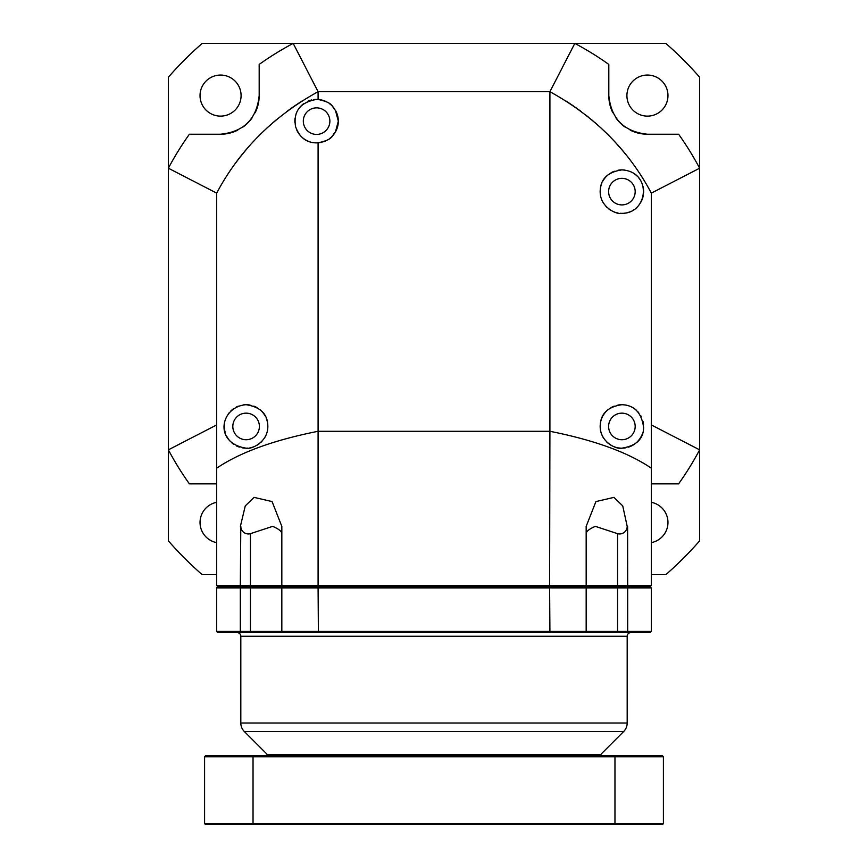 <?xml version="1.0" encoding="UTF-8"?>
<svg xmlns="http://www.w3.org/2000/svg" width="868" height="868" viewBox="0 0 868 868"><rect width="100%" height="100%" fill="white"/><g stroke="black" fill="none" stroke-linecap="round" stroke-linejoin="round"><path stroke-width="1.3" d="M651.336 542.63A20.528 20.528 0 0 0 651.336 502.322M651.336 574.659L665.821 574.659A352.571 352.571 0 0 0 699.63 540.862L699.63 168.218A300.643 300.643 0 0 0 678.602 134.225A300.643 300.643 0 0 1 699.63 168.218L699.63 77.209A352.571 352.571 0 0 0 665.821 43.4L293.189 43.4A300.643 300.643 0 0 0 259.185 64.427A300.643 300.643 0 0 1 293.189 43.4L202.179 43.4A352.571 352.571 0 0 0 168.37 77.209L168.37 449.841A300.643 300.643 0 0 0 189.398 483.845A300.643 300.643 0 0 1 168.37 449.841L168.37 540.862A352.571 352.571 0 0 0 202.179 574.659L216.664 574.659M216.664 502.322A20.528 20.528 0 0 0 216.664 542.63M667.969 95.588A20.528 20.528 0 0 0 647.441 75.06A20.528 20.528 0 0 0 626.913 95.588A20.528 20.528 0 0 0 647.441 116.117A20.528 20.528 0 0 0 667.969 95.588M241.087 95.588A20.528 20.528 0 0 0 220.559 75.06A20.528 20.528 0 0 0 200.031 95.588A20.528 20.528 0 0 0 220.559 116.117A20.528 20.528 0 0 0 241.087 95.588M612.83 112.742A38.637 38.637 0 0 1 608.815 95.588C611.191 118.905 624.07 131.784 647.452 134.225L678.602 134.225L647.452 134.225A38.637 38.637 0 0 1 630.244 130.178M699.63 449.841A300.643 300.643 0 0 1 678.602 483.845A300.643 300.643 0 0 0 699.63 449.841L651.336 424.94M651.336 483.845L678.602 483.845L651.336 483.845M189.398 483.845L216.664 483.845L189.398 483.845M168.37 168.218A300.643 300.643 0 0 1 189.398 134.225A300.643 300.643 0 0 0 168.37 168.218L216.664 193.119C239.503 150.175 273.312 116.366 318.089 91.693L549.911 91.693C594.688 116.366 628.497 150.175 651.336 193.119L651.336 585.531L650.132 586.735L651.336 587.951L650.132 586.735L584.956 586.735L586.171 585.531L586.171 526.366L595.925 501.574L613.958 497.375L622.736 505.903L627.195 526.366A7.584 7.584 0 0 1 617.56 533.668L595.361 526.366C589.361 528.894 586.291 531.335 586.171 533.668M255.149 112.786A38.637 38.637 0 0 0 259.185 95.588L259.185 64.427L259.185 95.588C256.754 118.959 243.875 131.838 220.548 134.225L189.398 134.225L220.548 134.225A38.637 38.637 0 0 0 237.713 130.2M251.872 118.211A38.637 38.637 0 0 1 247.857 122.92M246.957 123.788A38.637 38.637 0 0 1 243.127 126.945M574.811 43.4A300.643 300.643 0 0 1 608.815 64.427A300.643 300.643 0 0 0 574.811 43.4L549.911 91.693L549.911 431.287L318.089 431.287L318.089 142.819C334.625 139.206 331.25 135.592 335.428 131.979L338.325 121.14L335.428 110.301C331.25 106.688 334.625 103.064 318.089 99.451L318.089 91.693L293.189 43.4M608.815 95.588L608.815 64.427L608.815 95.588M624.819 126.902A38.637 38.637 0 0 1 620.11 122.887M619.242 121.987A38.637 38.637 0 0 1 616.096 118.157M699.63 168.218L651.336 193.119M605.105 131.849A246.317 246.317 0 0 0 604.019 130.808M601.188 128.149A246.317 246.317 0 0 0 599.538 126.641M598.128 125.372A246.317 246.317 0 0 0 595.947 123.44M626.544 155.426A246.317 246.317 0 0 0 623.181 151.292M621.824 149.687A246.317 246.317 0 0 0 621.043 148.775M620.49 148.124A246.317 246.317 0 0 0 614.88 141.842M612.222 139.01A246.317 246.317 0 0 0 611.126 137.871M609.542 136.243A246.317 246.317 0 0 0 608.175 134.865L609.846 136.558M615.011 141.983L622.03 149.925M623.159 151.271L621.531 149.339M581.256 111.581A246.317 246.317 0 0 0 566.012 101.079M594.797 122.442L601.112 128.073M606.19 132.902L608.175 134.865M240.317 156.858L240.317 156.858A246.317 246.317 0 0 0 235.695 162.934M301.988 101.079A246.317 246.317 0 0 0 286.744 111.581M168.37 449.841L216.664 424.94M246.957 148.775A246.317 246.317 0 0 0 246.176 149.687L246.718 149.046M243.463 152.931A246.317 246.317 0 0 0 241.445 155.426M268.179 126.891A246.317 246.317 0 0 0 266.812 128.149M263.981 130.808A246.317 246.317 0 0 0 262.896 131.849M272.476 123.072L274.831 121.053M276.23 119.871L275.015 120.902M257.861 136.851L259.825 134.865M216.664 585.531L217.868 586.735L240.903 586.735L240.317 585.531L240.805 526.366A7.584 7.584 0 0 0 250.44 533.668L250.44 585.531L216.664 585.531L216.664 193.119M650.132 632.62L651.336 631.416L650.132 632.62L240.903 632.62L240.317 631.416L216.664 631.416L216.664 587.951L217.868 586.735L318.393 586.735L318.089 585.531L651.336 585.531M651.336 468.199C628.161 452.445 594.352 440.141 549.911 431.287L549.607 586.735L318.393 586.735L584.956 586.735L586.171 585.531M585.542 632.468A1.204 1.204 0 0 0 586.171 631.416L549.911 631.416L549.607 586.735L627.097 586.735L627.683 585.531L627.607 526.366M240.903 586.735L240.317 587.951L250.44 587.951L250.44 585.531L281.829 585.531L283.044 586.735L281.829 585.531L318.089 585.531L318.089 431.287C273.648 440.141 239.839 452.445 216.664 468.199M281.829 533.668C281.709 531.335 278.639 528.894 272.639 526.366L250.44 533.668M240.393 526.366L245.264 505.903L254.042 497.375L272.075 501.574L281.829 526.366L281.829 585.531M270.458 124.84L268.896 126.24M267.409 127.596L260.823 133.878M255.366 139.444L253.478 141.451M246.469 149.339L240.393 156.761M614.522 141.451L612.634 139.444M607.177 133.878L600.591 127.596M599.104 126.24L597.542 124.84M592.985 120.902L591.846 119.947M588.84 117.473L586.269 115.422M322.169 142.146A21.733 21.733 0 0 1 318.089 142.819L316.592 142.873A21.733 21.733 0 0 0 316.983 142.873M323.319 141.799A21.733 21.733 0 0 0 325.88 140.79M326.194 140.638A21.733 21.733 0 0 0 328.321 139.433M329.319 138.75A21.733 21.733 0 0 0 331.012 137.394M331.533 136.916A21.733 21.733 0 0 0 333.583 134.692M333.681 134.562A21.733 21.733 0 0 0 334.581 133.336M335.428 131.979A21.733 21.733 0 0 0 336.741 129.267M336.99 128.638A21.733 21.733 0 0 0 338.151 123.853M338.173 123.712A21.733 21.733 0 0 0 338.173 118.558M338.151 118.428A21.733 21.733 0 0 0 336.99 113.632M336.741 113.003A21.733 21.733 0 0 0 335.428 110.301M334.581 108.945A21.733 21.733 0 0 0 333.681 107.719M333.583 107.589A21.733 21.733 0 0 0 331.533 105.353M331.012 104.876A21.733 21.733 0 0 0 329.319 103.52M328.321 102.847A21.733 21.733 0 0 0 326.194 101.643M325.88 101.491A21.733 21.733 0 0 0 318.089 99.451L316.592 99.408A21.733 21.733 0 0 1 316.983 99.408M313.25 142.612A21.733 21.733 0 0 0 316.592 142.873C306.426 142.862 299.406 137.415 295.532 126.533C293.2 111.299 300.219 102.261 316.592 99.408A21.733 21.733 0 0 0 313.695 99.603M242.617 447.899A21.733 21.733 0 0 0 246.111 448.17C213.213 443.103 220.277 406.56 246.111 404.705C261.257 407.081 268.472 414.882 267.778 428.098C266.801 442.81 250.722 449.722 246.111 448.17A21.733 21.733 0 0 0 247.955 448.094M243.398 404.879A21.733 21.733 0 0 1 250.071 405.074M253.771 406.105A21.733 21.733 0 0 1 257.047 407.667M259.771 409.544A21.733 21.733 0 0 1 261.93 411.541M262.179 411.812A21.733 21.733 0 0 1 263.46 413.363M263.655 413.624A21.733 21.733 0 0 1 265.098 415.88M266.324 418.463A21.733 21.733 0 0 1 267.246 421.414M267.767 424.702A21.733 21.733 0 0 1 267.778 428.098M267.528 430.072A21.733 21.733 0 0 1 267.236 431.526M266.118 434.911A21.733 21.733 0 0 1 264.393 438.188M262.006 441.259A21.733 21.733 0 0 1 260.964 442.3M259.315 443.7A21.733 21.733 0 0 1 256.711 445.414M254.248 446.586A21.733 21.733 0 0 1 252.165 447.313M251.98 447.367A21.733 21.733 0 0 1 249.908 447.845M238.374 406.126A21.733 21.733 0 0 0 236.15 407.125M234.132 408.307A21.733 21.733 0 0 0 232.917 409.164M232.353 409.609A21.733 21.733 0 0 0 230.79 411.02M229.402 412.528A21.733 21.733 0 0 0 228.143 414.199M224.682 422.759A21.733 21.733 0 0 0 224.432 424.777M224.411 425.168A21.733 21.733 0 0 0 224.476 428.532M224.736 430.376A21.733 21.733 0 0 0 225.159 432.242M226.591 436.018A21.733 21.733 0 0 0 227.405 437.515M227.6 437.841A21.733 21.733 0 0 0 230.248 441.302M231.962 442.951A21.733 21.733 0 0 0 234.013 444.503M236.476 445.924A21.733 21.733 0 0 0 239.362 447.107M246.111 413.157A13.28 13.28 0 0 1 259.391 426.438A13.28 13.28 0 0 1 246.111 439.729A13.28 13.28 0 0 1 232.819 426.438A13.28 13.28 0 0 1 246.111 413.157M620.262 448.116A21.733 21.733 0 0 0 621.889 448.17C617.745 449.602 601.828 443.646 600.255 428.423C599.538 414.861 606.754 406.951 621.889 404.705C634.356 405.15 641.593 412.712 643.611 427.414C643.503 438.98 636.266 445.902 621.889 448.17A21.733 21.733 0 0 0 625.34 447.899M620.034 213.278A21.733 21.733 0 0 0 621.889 213.354C617.267 214.928 601.079 207.908 600.211 193.152C599.669 179.904 606.895 172.157 621.889 169.889C652.486 171.549 648.472 213.647 621.889 213.354A21.733 21.733 0 0 0 623.072 213.322M624.602 404.879A21.733 21.733 0 0 1 627.13 405.345M628.161 405.627A21.733 21.733 0 0 1 628.703 405.801M629.517 406.083A21.733 21.733 0 0 1 631.828 407.114M632.078 407.244A21.733 21.733 0 0 1 633.531 408.09M634.128 408.481A21.733 21.733 0 0 1 636.428 410.282M638.164 412.029A21.733 21.733 0 0 1 638.685 412.647M640.671 415.49A21.733 21.733 0 0 1 641.17 416.401M643.09 421.631A21.733 21.733 0 0 1 643.546 424.571M643.611 427.414A21.733 21.733 0 0 1 643.318 430.105M641.919 434.89A21.733 21.733 0 0 1 640.953 436.886M640.692 437.353A21.733 21.733 0 0 1 640.117 438.297M639.868 438.655A21.733 21.733 0 0 1 635.799 443.147M635.658 443.266A21.733 21.733 0 0 1 633.705 444.687M633.152 445.034A21.733 21.733 0 0 1 628.53 447.139M621.889 404.705A21.733 21.733 0 0 0 617.886 405.085M614.208 406.115A21.733 21.733 0 0 0 610.985 407.645M608.305 409.49A21.733 21.733 0 0 0 606.19 411.421M606.146 411.465A21.733 21.733 0 0 0 604.378 413.569M604.247 413.754A21.733 21.733 0 0 0 602.891 415.902M602.49 416.662A21.733 21.733 0 0 0 601.632 418.571M601.491 418.951A21.733 21.733 0 0 0 600.699 421.631M600.211 424.984A21.733 21.733 0 0 0 600.255 428.423M600.851 431.895A21.733 21.733 0 0 0 601.708 434.499M602.056 435.324A21.733 21.733 0 0 0 603.933 438.676M606.461 441.747A21.733 21.733 0 0 0 608.435 443.505M609.195 444.08A21.733 21.733 0 0 0 611.756 445.664M614.121 446.738A21.733 21.733 0 0 0 616.28 447.432M616.399 447.465A21.733 21.733 0 0 0 618.255 447.866M618.971 447.975A21.733 21.733 0 0 0 620.11 448.105M621.889 413.157A13.28 13.28 0 0 1 635.181 426.438A13.28 13.28 0 0 1 621.889 439.729A13.28 13.28 0 0 1 608.609 426.438A13.28 13.28 0 0 1 621.889 413.157M624.244 213.224A21.733 21.733 0 0 0 626.425 212.877M627.065 212.736A21.733 21.733 0 0 0 628.41 212.356M628.519 212.324A21.733 21.733 0 0 0 630.537 211.564M632.522 210.577A21.733 21.733 0 0 0 634.454 209.362M635.485 208.58A21.733 21.733 0 0 0 636.342 207.853M640.931 202.103A21.733 21.733 0 0 0 641.897 200.128M642.016 199.835A21.733 21.733 0 0 0 642.494 198.566M642.602 198.229A21.733 21.733 0 0 0 643.101 196.374M643.166 196.081A21.733 21.733 0 0 0 643.438 194.53M643.6 192.653A21.733 21.733 0 0 0 643.622 191.014M643.611 190.732A21.733 21.733 0 0 0 643.427 188.692M643.34 188.096A21.733 21.733 0 0 0 643.014 186.49M640.15 179.828A21.733 21.733 0 0 0 638.87 178.048M637.459 176.454A21.733 21.733 0 0 0 634.074 173.622M632.034 172.396A21.733 21.733 0 0 0 629.767 171.365M624.656 170.063A21.733 21.733 0 0 0 617.994 170.247M618.081 213.018A21.733 21.733 0 0 1 615.998 212.541M615.835 212.497A21.733 21.733 0 0 1 613.719 211.759M611.246 210.566A21.733 21.733 0 0 1 608.631 208.841M606.721 207.192A21.733 21.733 0 0 1 605.929 206.367M603.553 203.286A21.733 21.733 0 0 1 601.839 199.987M600.732 196.591A21.733 21.733 0 0 1 600.352 194.497M600.211 193.152A21.733 21.733 0 0 1 600.244 189.745M600.786 186.457A21.733 21.733 0 0 1 601.73 183.517M602.967 180.945A21.733 21.733 0 0 1 604.432 178.689M604.595 178.461A21.733 21.733 0 0 1 606.005 176.801M606.19 176.605A21.733 21.733 0 0 1 608.37 174.609M611.094 172.765A21.733 21.733 0 0 1 614.338 171.246M621.889 178.341A13.28 13.28 0 0 1 635.181 191.622A13.28 13.28 0 0 1 621.889 204.902A13.28 13.28 0 0 1 608.609 191.622A13.28 13.28 0 0 1 621.889 178.341M310.18 141.907A21.733 21.733 0 0 1 307.413 140.833M307.229 140.746A21.733 21.733 0 0 1 305.547 139.857M304.918 139.466A21.733 21.733 0 0 1 302.65 137.806M302.346 137.556A21.733 21.733 0 0 1 300.881 136.157M300.545 135.799A21.733 21.733 0 0 1 298.581 133.314M298.353 132.967A21.733 21.733 0 0 1 296.845 130.233M294.892 122.431A21.733 21.733 0 0 1 295.066 118.157M296.107 113.882A21.733 21.733 0 0 1 296.954 111.831M297.919 110.008A21.733 21.733 0 0 1 303.507 103.791M307.337 101.469A21.733 21.733 0 0 1 311.721 99.95M316.592 107.86A13.28 13.28 0 0 1 329.873 121.14A13.28 13.28 0 0 1 316.592 134.421A13.28 13.28 0 0 1 303.312 121.14A13.28 13.28 0 0 1 316.592 107.86M584.967 586.735L586.171 587.951L627.683 587.951L627.097 586.735L650.099 586.735M282.458 586.887A1.204 1.204 0 0 0 281.829 587.951L283.033 586.735L318.382 586.735L318.089 587.951L586.171 587.951L586.171 631.416L584.967 632.62M630.808 632.62A3.624 3.624 0 0 0 627.184 636.244L627.184 723.001A12.076 12.076 0 0 1 623.647 731.54L600.623 754.574L267.377 754.574L244.353 731.54A12.076 12.076 0 0 1 240.816 723.001L240.816 636.244A3.624 3.624 0 0 0 237.192 632.62L217.727 632.62M240.903 632.62L224.367 632.62M600.157 632.62L338.325 632.62M294.86 632.62L237.192 632.62M216.664 631.416L217.868 632.62L216.664 631.416M650.273 632.62L627.097 632.62L627.683 631.416L651.336 631.416L651.336 587.951L627.683 587.951L627.683 631.416L586.171 631.416M585.542 586.887A1.204 1.204 -90 0 1 586.171 587.951A1.204 1.204 -90 0 0 585.542 586.887M216.826 587.332L216.664 587.951L240.317 587.951L240.317 631.416L250.44 631.416L250.44 587.951L281.829 587.951L281.829 631.416L250.44 631.416L250.44 632.62M318.393 632.62L318.089 587.951L281.829 587.951M318.654 632.62L283.033 632.62L281.829 631.416A1.204 1.204 90 0 0 282.458 632.468A1.204 1.204 90 0 1 281.829 631.416L549.911 631.416L549.607 632.62M217.868 586.735L217.271 586.898M601.828 755.778L600.623 754.574L267.377 754.574L266.172 755.778M253.369 824.6L205.553 824.6L204.588 823.634L253.033 823.634L253.369 824.6L614.631 824.6L614.967 823.634L253.033 823.634L253.033 756.744L204.588 756.744L204.588 823.634M663.412 756.744L662.447 755.778L614.631 755.778L614.967 756.744L663.412 756.744L663.412 823.634L662.447 824.6L614.631 824.6M663.412 823.634L614.967 823.634L614.967 756.744L253.033 756.744L253.369 755.778L205.553 755.778L204.588 756.744M614.631 755.778L253.369 755.778M617.56 632.62L617.56 533.668M627.184 723.001L240.816 723.001M623.647 731.54L244.353 731.54M627.184 636.244L240.816 636.244"/></g></svg>
